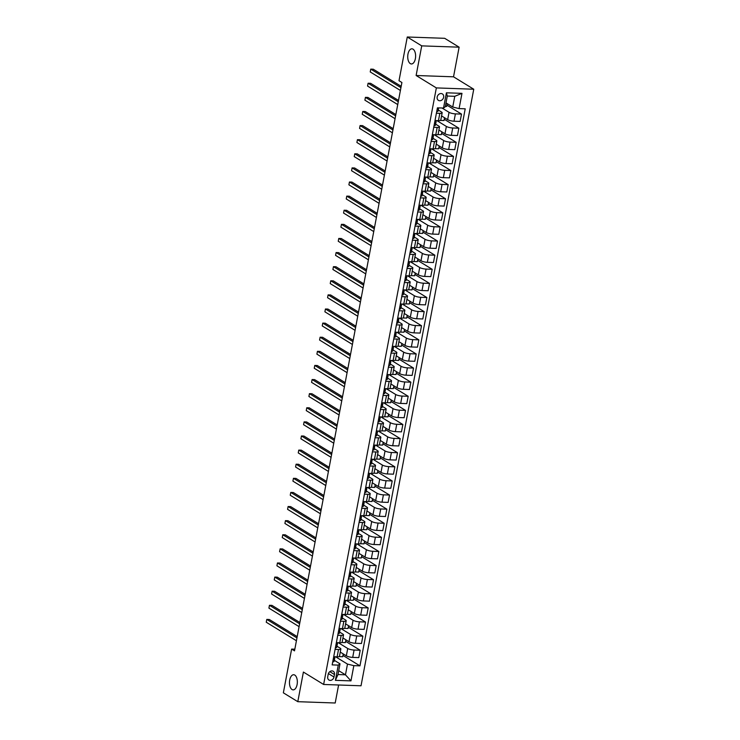 <?xml version="1.0" encoding="UTF-8"?>
<svg xmlns="http://www.w3.org/2000/svg" width="740" height="740" viewBox="0 0 740 740"><rect width="100%" height="100%" fill="white"/><g stroke="black" fill="none" stroke-linecap="round" stroke-linejoin="round"><path stroke-width="1.11" d="M410.302 63.612A7.576 3.931 92 0 1 407.814 55.176A7.576 3.931 92 0 1 411.94 48.822A7.576 3.931 92 0 1 413.04 49.164A7.576 3.931 92 0 1 415.529 57.609A7.576 3.931 92 0 1 411.403 63.964A7.576 3.931 92 0 1 410.302 63.612M292.041 689.523A7.576 3.931 92 0 1 289.553 681.087A7.576 3.931 92 0 1 293.669 674.732A7.576 3.931 92 0 1 294.77 675.074A7.576 3.931 92 0 1 297.258 683.52A7.576 3.931 92 0 1 293.142 689.874A7.576 3.931 92 0 1 292.041 689.523M437.174 97.033A3.792 3.108 121.5 0 0 438.422 100.372A3.792 3.108 121.5 0 0 443.639 97.255A3.792 3.108 121.5 0 0 442.381 93.915A3.792 3.108 121.5 0 0 437.174 97.033M459.124 47.175L421.726 45.871L416.121 75.499L453.528 76.812L459.124 47.175L444.675 38.314L407.278 37L399.008 80.743L401.903 82.51L294.511 650.858L291.625 649.082L283.355 692.825L297.804 701.687L335.202 703L338.606 685M453.528 76.812L473.748 89.225L361.028 685.786L323.63 684.472L436.35 87.912L473.748 89.225M333.99 676.998L334.462 674.51A3.672 3.006 121.5 0 0 333.25 671.273A3.672 3.006 121.5 0 0 328.199 674.288L327.728 676.776A3.672 3.006 121.5 0 0 328.939 680.014A3.672 3.006 121.5 0 0 333.99 676.998L328.403 673.567M353.84 665.649L350.964 680.883L335.396 680.337L338.272 665.103L340.012 663.826L337.986 674.547L345.46 674.806L347.486 664.085L353.84 665.649L359.954 665.861L465.22 108.808L459.096 108.595L452.741 107.032L454.767 96.311L447.293 96.043L445.267 106.773L443.528 108.049L446.414 92.805L461.982 93.351L459.096 108.595M443.528 108.049L437.414 107.837L332.158 664.89L338.272 665.103M421.726 45.871L407.278 37M416.121 75.499L436.35 87.912M323.63 684.472L303.4 672.059L297.804 701.687M294.825 649.193L291.625 649.082M338.716 670.671L345.46 674.806L350.964 680.883M340.012 663.826L334.323 660.339M436.406 113.211L439.828 113.331A4.736 1.138 10.7 0 0 442.168 112.794A4.736 1.138 10.7 0 0 441.558 112.055L438.302 110.057M433.733 127.317L437.164 127.437A4.736 1.138 10.7 0 0 439.505 126.901A4.736 1.138 10.7 0 0 438.894 126.161L435.638 124.163M431.069 141.433L434.491 141.553A4.736 1.138 10.7 0 0 436.831 141.007A4.736 1.138 10.7 0 0 436.23 140.276L432.965 138.269M428.404 155.539L431.827 155.659A4.736 1.138 10.7 0 0 434.167 155.123A4.736 1.138 10.7 0 0 433.557 154.383L430.301 152.385M425.74 169.645L429.163 169.765A4.736 1.138 10.7 0 0 431.503 169.229A4.736 1.138 10.7 0 0 430.893 168.489L427.637 166.491M423.067 183.761L426.499 183.881A4.736 1.138 10.7 0 0 428.839 183.335A4.736 1.138 10.7 0 0 428.229 182.604L424.973 180.606M420.403 197.867L423.826 197.987A4.736 1.138 10.7 0 0 426.166 197.451A4.736 1.138 10.7 0 0 425.565 196.71L422.309 194.713M417.739 211.982L421.162 212.103A4.736 1.138 10.7 0 0 423.502 211.557A4.736 1.138 10.7 0 0 422.892 210.817L419.636 208.819M415.075 226.089L418.498 226.209A4.736 1.138 10.7 0 0 420.838 225.672A4.736 1.138 10.7 0 0 420.228 224.932L416.971 222.934M412.411 240.195L415.834 240.315A4.736 1.138 10.7 0 0 418.174 239.779A4.736 1.138 10.7 0 0 417.564 239.039L414.308 237.041M409.738 254.31L413.17 254.431A4.736 1.138 10.7 0 0 415.51 253.885A4.736 1.138 10.7 0 0 414.9 253.154L411.644 251.156M407.074 268.417L410.496 268.537A4.736 1.138 10.7 0 0 412.837 268A4.736 1.138 10.7 0 0 412.236 267.26L408.97 265.262M404.41 282.523L407.832 282.643A4.736 1.138 10.7 0 0 410.173 282.107A4.736 1.138 10.7 0 0 409.562 281.367L406.306 279.368M401.746 296.638L405.168 296.759A4.736 1.138 10.7 0 0 407.509 296.222A4.736 1.138 10.7 0 0 406.898 295.482L403.642 293.484M399.073 310.745L402.505 310.865A4.736 1.138 10.7 0 0 404.845 310.328A4.736 1.138 10.7 0 0 404.234 309.588L400.978 307.59M396.409 324.86L399.831 324.98A4.736 1.138 10.7 0 0 402.171 324.435A4.736 1.138 10.7 0 0 401.57 323.704L398.305 321.697M393.745 338.966L397.167 339.087A4.736 1.138 10.7 0 0 399.507 338.55A4.736 1.138 10.7 0 0 398.897 337.81L395.641 335.812M391.081 353.072L394.503 353.193A4.736 1.138 10.7 0 0 396.844 352.656A4.736 1.138 10.7 0 0 396.233 351.916L392.977 349.918M388.407 367.188L391.839 367.308A4.736 1.138 10.7 0 0 394.18 366.763A4.736 1.138 10.7 0 0 393.569 366.032L390.313 364.034M385.743 381.294L389.175 381.414A4.736 1.138 10.7 0 0 391.516 380.878A4.736 1.138 10.7 0 0 390.905 380.138L387.649 378.14M383.079 395.41L386.502 395.53A4.736 1.138 10.7 0 0 388.842 394.984A4.736 1.138 10.7 0 0 388.232 394.244L384.976 392.246M380.416 409.516L383.838 409.636A4.736 1.138 10.7 0 0 386.178 409.1A4.736 1.138 10.7 0 0 385.568 408.36L382.312 406.362M377.752 423.622L381.174 423.743A4.736 1.138 10.7 0 0 383.514 423.206A4.736 1.138 10.7 0 0 382.904 422.466L379.648 420.468M375.078 437.738L378.51 437.858A4.736 1.138 10.7 0 0 380.85 437.312A4.736 1.138 10.7 0 0 380.24 436.582L376.984 434.584M372.414 451.844L375.837 451.964A4.736 1.138 10.7 0 0 378.177 451.428A4.736 1.138 10.7 0 0 377.576 450.688L374.311 448.69M369.75 465.95L373.173 466.071A4.736 1.138 10.7 0 0 375.513 465.534A4.736 1.138 10.7 0 0 374.903 464.794L371.647 462.796M367.086 480.066L370.509 480.186A4.736 1.138 10.7 0 0 372.849 479.64A4.736 1.138 10.7 0 0 372.239 478.91L368.983 476.912M364.413 494.172L367.845 494.292A4.736 1.138 10.7 0 0 370.185 493.756A4.736 1.138 10.7 0 0 369.575 493.016L366.319 491.018M361.749 508.288L365.171 508.408A4.736 1.138 10.7 0 0 367.521 507.862A4.736 1.138 10.7 0 0 366.911 507.131L363.654 505.124M359.085 522.394L362.507 522.514A4.736 1.138 10.7 0 0 364.848 521.977A4.736 1.138 10.7 0 0 364.237 521.238L360.981 519.24M356.421 536.5L359.844 536.62A4.736 1.138 10.7 0 0 362.184 536.084A4.736 1.138 10.7 0 0 361.573 535.344L358.317 533.346M353.757 550.615L357.18 550.736A4.736 1.138 10.7 0 0 359.52 550.19A4.736 1.138 10.7 0 0 358.909 549.459L355.653 547.461M351.084 564.722L354.516 564.842A4.736 1.138 10.7 0 0 356.856 564.305A4.736 1.138 10.7 0 0 356.245 563.566L352.989 561.567M348.42 578.837L351.842 578.948A4.736 1.138 10.7 0 0 354.183 578.412A4.736 1.138 10.7 0 0 353.581 577.672L350.316 575.674M345.756 592.943L349.178 593.064A4.736 1.138 10.7 0 0 351.519 592.527A4.736 1.138 10.7 0 0 350.908 591.787L347.652 589.789M343.092 607.05L346.514 607.17A4.736 1.138 10.7 0 0 348.855 606.634A4.736 1.138 10.7 0 0 348.244 605.894L344.988 603.896M340.418 621.165L343.85 621.285A4.736 1.138 10.7 0 0 346.19 620.74A4.736 1.138 10.7 0 0 345.58 620.009L342.324 618.002M337.755 635.272L341.177 635.392A4.736 1.138 10.7 0 0 343.526 634.855A4.736 1.138 10.7 0 0 342.916 634.115L339.66 632.117M335.091 649.378L338.513 649.498A4.736 1.138 10.7 0 0 340.853 648.962A4.736 1.138 10.7 0 0 340.243 648.221L336.987 646.224M335.59 656.787L347.486 664.085M340.261 652.097L346.339 655.825A4.736 1.138 10.7 0 0 352.693 657.388L358.808 657.601L360.195 650.266L345.608 641.312M338.254 642.672L347.726 648.49A4.736 1.138 10.7 0 0 354.081 650.044L360.195 650.266M342.935 637.982L349.003 641.719A4.736 1.138 10.7 0 0 355.357 643.273L361.481 643.486L362.859 636.15L348.272 627.196M340.927 628.565L350.39 634.374A4.736 1.138 10.7 0 0 356.745 635.938L362.859 636.15M345.599 623.876L351.676 627.603A4.736 1.138 10.7 0 0 358.031 629.166L364.145 629.379L365.532 622.044L350.945 613.09M343.591 614.459L353.063 620.268A4.736 1.138 10.7 0 0 359.418 621.831L365.532 622.044M348.262 609.769L354.34 613.497A4.736 1.138 10.7 0 0 360.695 615.051L366.809 615.273L368.196 607.929L353.609 598.975M346.255 600.344L355.727 606.162A4.736 1.138 10.7 0 0 362.082 607.716L368.196 607.929M350.927 595.654L357.004 599.382A4.736 1.138 10.7 0 0 363.358 600.945L369.473 601.158L370.86 593.822L356.273 584.868M348.919 586.237L358.391 592.046A4.736 1.138 10.7 0 0 364.746 593.61L370.86 593.822M353.591 581.548L359.668 585.275A4.736 1.138 10.7 0 0 366.022 586.838L372.137 587.051L373.524 579.716L358.937 570.762M351.593 572.122L361.055 577.94A4.736 1.138 10.7 0 0 367.41 579.494L373.524 579.716M356.264 567.432L362.341 571.169A4.736 1.138 10.7 0 0 368.696 572.723L374.81 572.936L376.197 565.601L361.601 556.646M354.257 558.015L363.719 563.824A4.736 1.138 10.7 0 0 370.074 565.388L376.197 565.601M358.928 553.326L365.005 557.054A4.736 1.138 10.7 0 0 371.36 558.617L377.474 558.83L378.861 551.494L364.274 542.54M356.921 543.909L366.393 549.718A4.736 1.138 10.7 0 0 372.747 551.282L378.861 551.494M361.592 539.22L367.669 542.947A4.736 1.138 10.7 0 0 374.024 544.51L380.138 544.723L381.526 537.379L366.938 528.434M359.585 529.794L369.057 535.612A4.736 1.138 10.7 0 0 375.411 537.166L381.526 537.379M364.256 525.104L370.333 528.832A4.736 1.138 10.7 0 0 376.688 530.395L382.802 530.608L384.19 523.273L369.602 514.318M362.249 515.688L371.721 521.496A4.736 1.138 10.7 0 0 378.075 523.06L384.19 523.273M366.929 510.998L372.997 514.726A4.736 1.138 10.7 0 0 379.352 516.289L385.475 516.501L386.854 509.166L372.266 500.212M364.922 501.581L374.385 507.39A4.736 1.138 10.7 0 0 380.739 508.954L386.854 509.166M369.593 496.891L375.67 500.619A4.736 1.138 10.7 0 0 382.025 502.173L388.139 502.395L389.527 495.051L374.94 486.097M367.586 487.466L377.058 493.275A4.736 1.138 10.7 0 0 383.413 494.838L389.527 495.051M372.257 482.776L378.334 486.504A4.736 1.138 10.7 0 0 384.689 488.067L390.803 488.28L392.191 480.945L377.604 471.99M370.25 473.36L379.722 479.168A4.736 1.138 10.7 0 0 386.077 480.732L392.191 480.945M374.921 468.67L380.998 472.398A4.736 1.138 10.7 0 0 387.353 473.961L393.467 474.174L394.855 466.838L380.268 457.884M372.914 459.244L382.386 465.062A4.736 1.138 10.7 0 0 388.74 466.616L394.855 466.838M377.585 454.554L383.662 458.291A4.736 1.138 10.7 0 0 390.017 459.845L396.141 460.058L397.519 452.723L382.932 443.769M375.587 445.138L385.05 450.947A4.736 1.138 10.7 0 0 391.404 452.51L397.519 452.723M380.258 440.448L386.336 444.176A4.736 1.138 10.7 0 0 392.69 445.739L398.805 445.952L400.192 438.617L385.605 429.663M378.251 431.032L387.714 436.841A4.736 1.138 10.7 0 0 394.069 438.404L400.192 438.617M382.922 426.342L389 430.07A4.736 1.138 10.7 0 0 395.354 431.624L401.469 431.846L402.856 424.501L388.269 415.547M380.915 416.916L390.387 422.734A4.736 1.138 10.7 0 0 396.742 424.288L402.856 424.501M385.586 412.226L391.664 415.954A4.736 1.138 10.7 0 0 398.018 417.517L404.132 417.73L405.52 410.395L390.933 401.441M383.579 402.81L393.051 408.619A4.736 1.138 10.7 0 0 399.406 410.182L405.52 410.395M388.25 398.12L394.328 401.848A4.736 1.138 10.7 0 0 400.682 403.411L406.796 403.624L408.184 396.289L393.597 387.335M386.243 388.704L395.715 394.513A4.736 1.138 10.7 0 0 402.07 396.067L408.184 396.289M390.924 384.005L396.992 387.742A4.736 1.138 10.7 0 0 403.356 389.296L409.47 389.508L410.857 382.173L396.261 373.219M388.916 374.588L398.379 380.397A4.736 1.138 10.7 0 0 404.734 381.96L410.857 382.173M393.588 369.898L399.665 373.626A4.736 1.138 10.7 0 0 406.019 375.189L412.134 375.402L413.521 368.067L398.934 359.113M391.58 360.482L401.052 366.291A4.736 1.138 10.7 0 0 407.407 367.854L413.521 368.067M396.252 355.792L402.329 359.52A4.736 1.138 10.7 0 0 408.684 361.083L414.798 361.296L416.185 353.951L401.598 345.007M394.244 346.366L403.716 352.185A4.736 1.138 10.7 0 0 410.071 353.739L416.185 353.951M398.916 341.677L404.993 345.404A4.736 1.138 10.7 0 0 411.348 346.968L417.462 347.18L418.849 339.845L404.262 330.891M396.908 332.26L406.38 338.069A4.736 1.138 10.7 0 0 412.735 339.632L418.849 339.845M401.579 327.57L407.657 331.298A4.736 1.138 10.7 0 0 414.012 332.861L420.135 333.074L421.513 325.739L406.926 316.785M399.582 318.154L409.044 323.963A4.736 1.138 10.7 0 0 415.399 325.526L421.513 325.739M404.253 313.464L410.33 317.192A4.736 1.138 10.7 0 0 416.685 318.746L422.799 318.968L424.187 311.623L409.599 302.669M402.246 304.038L411.708 309.857A4.736 1.138 10.7 0 0 418.063 311.411L424.187 311.623M406.917 299.349L412.994 303.076A4.736 1.138 10.7 0 0 419.349 304.639L425.463 304.852L426.851 297.517L412.263 288.563M404.91 289.932L414.382 295.741A4.736 1.138 10.7 0 0 420.736 297.304L426.851 297.517M409.581 285.242L415.658 288.97A4.736 1.138 10.7 0 0 422.013 290.533L428.127 290.746L429.514 283.411L414.927 274.457M407.574 275.817L417.046 281.635A4.736 1.138 10.7 0 0 423.4 283.189L429.514 283.411M412.245 271.127L418.322 274.864A4.736 1.138 10.7 0 0 424.677 276.418L430.791 276.631L432.179 269.295L417.591 260.341M410.238 261.71L419.71 267.519A4.736 1.138 10.7 0 0 426.064 269.082L432.179 269.295M414.918 257.021L420.995 260.748A4.736 1.138 10.7 0 0 427.35 262.312L433.464 262.524L434.852 255.189L420.255 246.235M412.911 247.604L422.374 253.413A4.736 1.138 10.7 0 0 428.728 254.976L434.852 255.189M417.582 242.914L423.659 246.642A4.736 1.138 10.7 0 0 430.014 248.196L436.128 248.418L437.516 241.074L422.929 232.129M415.575 233.488L425.047 239.307A4.736 1.138 10.7 0 0 431.401 240.861L437.516 241.074M420.246 228.799L426.323 232.526A4.736 1.138 10.7 0 0 432.678 234.09L438.792 234.303L440.18 226.967L425.593 218.013M418.239 219.382L427.711 225.191A4.736 1.138 10.7 0 0 434.065 226.755L440.18 226.967M422.91 214.692L428.987 218.42A4.736 1.138 10.7 0 0 435.342 219.983L441.456 220.196L442.844 212.861L428.257 203.907M420.903 205.276L430.375 211.085A4.736 1.138 10.7 0 0 436.73 212.648L442.844 212.861M425.583 200.577L431.651 204.314A4.736 1.138 10.7 0 0 438.006 205.868L444.13 206.081L445.508 198.746L430.921 189.792M423.576 191.161L433.039 196.97A4.736 1.138 10.7 0 0 439.394 198.533L445.508 198.746M428.247 186.471L434.325 190.199A4.736 1.138 10.7 0 0 440.679 191.762L446.793 191.975L448.181 184.639L433.594 175.685M426.24 177.054L435.712 182.863A4.736 1.138 10.7 0 0 442.067 184.427L448.181 184.639M430.911 172.365L436.989 176.092A4.736 1.138 10.7 0 0 443.343 177.656L449.457 177.868L450.845 170.533L436.258 161.579M428.904 162.939L438.376 168.757A4.736 1.138 10.7 0 0 444.731 170.311L450.845 170.533M433.575 158.249L439.653 161.977A4.736 1.138 10.7 0 0 446.007 163.54L452.121 163.753L453.509 156.417L438.922 147.463M431.568 148.833L441.04 154.642A4.736 1.138 10.7 0 0 447.395 156.205L453.509 156.417M436.239 144.143L442.317 147.871A4.736 1.138 10.7 0 0 448.671 149.434L454.786 149.647L456.173 142.311L441.586 133.357M434.232 134.726L443.704 140.535A4.736 1.138 10.7 0 0 450.059 142.099L456.173 142.311M438.913 130.037L444.99 133.764A4.736 1.138 10.7 0 0 451.345 135.318L457.459 135.54L458.846 128.196L444.25 119.242M436.905 120.611L446.368 126.429A4.736 1.138 10.7 0 0 452.723 127.983L458.846 128.196M441.577 115.921L447.654 119.649A4.736 1.138 10.7 0 0 454.009 121.212L460.123 121.425L461.51 114.09L446.923 105.136M441.993 107.994L449.041 112.314A4.736 1.138 10.7 0 0 455.396 113.877L461.51 114.09M445.998 102.888L452.741 107.032M333.703 656.722L337.125 656.843A4.736 1.138 10.7 0 0 339.466 656.297L340.853 648.962M359.954 665.861L342.944 655.418M343.231 653.91L342.694 656.732L339.17 656.602M336.367 642.607L339.799 642.727A4.736 1.138 10.7 0 0 342.139 642.191L343.526 634.855M345.894 639.804L345.358 642.616L341.843 642.496M348.559 625.698L348.031 628.51L344.507 628.39M339.04 628.501L342.463 628.621A4.736 1.138 10.7 0 0 344.803 628.084L346.19 620.74M351.223 611.582L350.695 614.404L347.171 614.274M341.704 614.385L345.127 614.505A4.736 1.138 10.7 0 0 347.467 613.969L348.855 606.634M353.896 597.476L353.359 600.288L349.835 600.168M344.368 600.279L347.791 600.399A4.736 1.138 10.7 0 0 350.131 599.863L351.519 592.527M356.56 583.361L356.023 586.182L352.499 586.052M347.032 586.173L350.455 586.293A4.736 1.138 10.7 0 0 352.804 585.747L354.183 578.412M359.224 569.254L358.687 572.066L355.172 571.946M349.696 572.057L353.128 572.177A4.736 1.138 10.7 0 0 355.468 571.641L356.856 564.305M361.888 555.148L361.361 557.96L357.836 557.84M352.37 557.951L355.792 558.071A4.736 1.138 10.7 0 0 358.132 557.534L359.52 550.19M364.552 541.033L364.025 543.854L360.5 543.724M355.034 543.845L358.456 543.965A4.736 1.138 10.7 0 0 360.796 543.419L362.184 536.084M367.225 526.926L366.689 529.738L363.164 529.618M357.697 529.729L361.12 529.849A4.736 1.138 10.7 0 0 363.46 529.313L364.848 521.977M369.889 512.811L369.353 515.632L365.838 515.502M360.361 515.623L363.793 515.743A4.736 1.138 10.7 0 0 366.134 515.197L367.521 507.862M372.553 498.704L372.026 501.516L368.502 501.396M363.035 501.507L366.457 501.627A4.736 1.138 10.7 0 0 368.798 501.091L370.185 493.756M375.217 484.598L374.69 487.41L371.166 487.29M365.699 487.401L369.121 487.521A4.736 1.138 10.7 0 0 371.462 486.985L372.849 479.64M377.89 470.483L377.354 473.304L373.829 473.175M368.363 473.295L371.785 473.415A4.736 1.138 10.7 0 0 374.125 472.869L375.513 465.534M380.554 456.377L380.018 459.189L376.493 459.068M371.027 459.179L374.459 459.3A4.736 1.138 10.7 0 0 376.799 458.763L378.177 451.428M383.218 442.27L382.691 445.082L379.167 444.962M373.691 445.073L377.123 445.193A4.736 1.138 10.7 0 0 379.463 444.657L380.85 437.312M385.882 428.155L385.355 430.976L381.831 430.846M376.364 430.967L379.786 431.078A4.736 1.138 10.7 0 0 382.127 430.541L383.514 423.206M388.546 414.049L388.019 416.861L384.495 416.74M379.028 416.851L382.45 416.971A4.736 1.138 10.7 0 0 384.791 416.435L386.178 409.1M391.22 399.933L390.683 402.754L387.159 402.625M381.692 402.745L385.115 402.865A4.736 1.138 10.7 0 0 387.455 402.32L388.842 394.984M393.884 385.827L393.347 388.639L389.832 388.519M384.356 388.63L387.788 388.75A4.736 1.138 10.7 0 0 390.128 388.213L391.516 380.878M396.548 371.721L396.02 374.532L392.496 374.412M387.029 374.523L390.452 374.644A4.736 1.138 10.7 0 0 392.792 374.107L394.18 366.763M399.212 357.605L398.684 360.426L395.16 360.297M389.693 360.417L393.116 360.537A4.736 1.138 10.7 0 0 395.456 359.992L396.844 352.656M401.885 343.499L401.348 346.311L397.824 346.19M392.357 346.302L395.78 346.422A4.736 1.138 10.7 0 0 398.12 345.885L399.507 338.55M404.549 329.393L404.012 332.204L400.497 332.084M395.021 332.195L398.453 332.315A4.736 1.138 10.7 0 0 400.793 331.77L402.171 324.435M407.213 315.277L406.686 318.089L403.161 317.969M397.695 318.08L401.117 318.2A4.736 1.138 10.7 0 0 403.457 317.664L404.845 310.328M409.877 301.171L409.35 303.983L405.825 303.863M400.358 303.974L403.781 304.094A4.736 1.138 10.7 0 0 406.121 303.557L407.509 296.222M412.541 287.055L412.014 289.877L408.489 289.747M403.023 289.867L406.445 289.988A4.736 1.138 10.7 0 0 408.785 289.442L410.173 282.107M415.214 272.949L414.678 275.761L411.153 275.641M405.687 275.752L409.109 275.872A4.736 1.138 10.7 0 0 411.459 275.336L412.837 268M417.878 258.843L417.342 261.655L413.827 261.535M408.351 261.646L411.782 261.766A4.736 1.138 10.7 0 0 414.123 261.229L415.51 253.885M420.542 244.727L420.015 247.549L416.49 247.419M411.024 247.539L414.446 247.66A4.736 1.138 10.7 0 0 416.786 247.114L418.174 239.779M423.206 230.621L422.679 233.433L419.154 233.313M413.688 233.424L417.11 233.544A4.736 1.138 10.7 0 0 419.45 233.008L420.838 225.672M425.879 216.506L425.343 219.327L421.819 219.197M416.352 219.317L419.774 219.438A4.736 1.138 10.7 0 0 422.115 218.892L423.502 211.557M428.543 202.399L428.007 205.211L424.492 205.091M419.016 205.202L422.447 205.322A4.736 1.138 10.7 0 0 424.788 204.786L426.166 197.451M431.207 188.293L430.68 191.105L427.156 190.985M421.689 191.096L425.111 191.216A4.736 1.138 10.7 0 0 427.452 190.679L428.839 183.335M433.871 174.178L433.344 176.999L429.82 176.869M424.353 176.99L427.776 177.11A4.736 1.138 10.7 0 0 430.116 176.564L431.503 169.229M436.535 160.071L436.008 162.883L432.484 162.763M427.017 162.874L430.44 162.994A4.736 1.138 10.7 0 0 432.78 162.458L434.167 155.123M439.209 145.965L438.672 148.777L435.148 148.657M429.681 148.768L433.104 148.888A4.736 1.138 10.7 0 0 435.453 148.352L436.831 141.007M441.873 131.85L441.336 134.662L437.821 134.541M432.345 134.652L435.777 134.773A4.736 1.138 10.7 0 0 438.117 134.236L439.505 126.901M444.536 117.743L444.009 120.555L440.485 120.435M435.018 120.546L438.441 120.666A4.736 1.138 10.7 0 0 440.781 120.13L442.168 112.794M447.2 103.628L446.673 106.449L445.332 106.403M337.986 674.547L335.396 680.337M446.414 92.805L447.293 96.043M461.982 93.351L454.767 96.311M332.741 661.828A3.136 0.758 10.7 0 0 334.027 661.477L334.378 660.126A9.056 2.183 10.7 0 0 334.387 660.089A9.056 2.183 10.7 0 0 334.387 660.052M333.213 659.303L333.629 659.664A3.136 0.758 10.7 0 0 334.434 659.331L334.785 657.98A9.056 2.183 10.7 0 0 334.795 657.943A9.056 2.183 10.7 0 0 334.776 657.666M297.203 636.613L269.314 619.5L266.789 619.408L296.953 637.926M266.252 622.229L266.789 619.408L266.252 622.229L296.416 640.748M335.007 656.769L334.693 657.98A3.136 0.758 -169.3 0 1 333.879 658.304L333.333 658.702M335.405 647.713A3.136 0.758 10.7 0 0 336.7 647.37L337.042 646.011A9.056 2.183 10.7 0 0 337.052 645.983A9.056 2.183 10.7 0 0 337.061 645.946M335.886 645.197L336.293 645.548A3.136 0.758 10.7 0 0 337.098 645.225L337.449 643.865A9.056 2.183 10.7 0 0 337.459 643.837A9.056 2.183 10.7 0 0 337.44 643.55M299.867 622.507L271.978 605.385L269.453 605.302L299.617 623.811M268.916 608.123L269.453 605.302L268.916 608.123L299.089 626.641M337.671 642.653L337.357 643.865A3.136 0.758 -169.3 0 1 336.543 644.198L335.997 644.596M338.069 633.607A3.136 0.758 10.7 0 0 339.364 633.255L339.716 631.904A9.056 2.183 10.7 0 0 339.716 631.868A9.056 2.183 10.7 0 0 339.725 631.831M338.55 631.081L338.957 631.442A3.136 0.758 10.7 0 0 339.771 631.109L340.113 629.759A9.056 2.183 10.7 0 0 340.123 629.721A9.056 2.183 10.7 0 0 340.104 629.444M302.531 608.391L274.642 591.279L272.117 591.186L302.281 609.705M271.58 594.007L272.117 591.186L271.58 594.007L301.754 612.526M340.335 628.547L340.021 629.759A3.136 0.758 -169.3 0 1 339.216 630.091L338.661 630.489M340.733 619.5A3.136 0.758 10.7 0 0 342.028 619.149L342.38 617.789A9.056 2.183 10.7 0 0 342.389 617.761A9.056 2.183 10.7 0 0 342.389 617.724M341.214 616.975L341.621 617.336A3.136 0.758 10.7 0 0 342.435 617.003L342.786 615.652A9.056 2.183 10.7 0 0 342.786 615.615A9.056 2.183 10.7 0 0 342.768 615.329M305.195 594.285L277.306 577.172L274.781 577.08L304.954 595.598M274.253 579.901L274.781 577.08L274.253 579.901L304.418 598.42M342.999 614.431L342.694 615.643A3.136 0.758 -169.3 0 1 341.88 615.976L341.325 616.374M343.406 605.385A3.136 0.758 10.7 0 0 344.692 605.033L345.043 603.683A9.056 2.183 10.7 0 0 345.053 603.646A9.056 2.183 10.7 0 0 345.053 603.618M343.878 602.869L344.285 603.22A3.136 0.758 10.7 0 0 345.099 602.897L345.45 601.537A9.056 2.183 10.7 0 0 345.46 601.509A9.056 2.183 10.7 0 0 345.441 601.222M307.868 580.179L279.979 563.057L277.445 562.974L307.618 581.483M276.917 565.795L277.445 562.974L276.917 565.795L307.082 584.304M345.663 600.325L345.358 601.537A3.136 0.758 -169.3 0 1 344.544 601.87L343.989 602.268M346.07 591.279A3.136 0.758 10.7 0 0 347.365 590.927L347.707 589.577A9.056 2.183 10.7 0 0 347.717 589.54A9.056 2.183 10.7 0 0 347.726 589.502M346.542 588.753L346.958 589.114A3.136 0.758 10.7 0 0 347.763 588.781L348.115 587.43A9.056 2.183 10.7 0 0 348.124 587.394A9.056 2.183 10.7 0 0 348.105 587.116M310.532 566.063L282.643 548.951L280.118 548.858L310.282 567.377M279.581 551.679L280.118 548.858L279.581 551.679L309.746 570.198M348.337 586.219L348.022 587.43A3.136 0.758 -169.3 0 1 347.208 587.754L346.662 588.161M348.734 577.172A3.136 0.758 10.7 0 0 350.029 576.821L350.371 575.461A9.056 2.183 10.7 0 0 350.381 575.433A9.056 2.183 10.7 0 0 350.39 575.396M349.215 574.647L349.622 574.999A3.136 0.758 10.7 0 0 350.436 574.675L350.779 573.315A9.056 2.183 10.7 0 0 350.788 573.287A9.056 2.183 10.7 0 0 350.769 573.001M313.196 551.957L285.307 534.835L282.782 534.752L312.946 553.27M282.245 537.573L282.782 534.752L282.245 537.573L312.419 556.091M351 572.103L350.686 573.315A3.136 0.758 -169.3 0 1 349.881 573.648L349.326 574.046M351.398 563.057A3.136 0.758 10.7 0 0 352.693 562.705L353.045 561.355A9.056 2.183 10.7 0 0 353.045 561.318A9.056 2.183 10.7 0 0 353.054 561.29M351.879 560.532L352.286 560.892A3.136 0.758 10.7 0 0 353.1 560.559L353.443 559.209A9.056 2.183 10.7 0 0 353.452 559.172A9.056 2.183 10.7 0 0 353.433 558.894M315.86 537.851L287.971 520.729L285.446 520.646L315.619 539.155M284.909 523.467L285.446 520.646L284.909 523.467L315.083 541.976M353.664 557.997L353.35 559.209A3.136 0.758 -169.3 0 1 352.545 559.542L351.99 559.94M354.072 548.951A3.136 0.758 10.7 0 0 355.357 548.599L355.709 547.239A9.056 2.183 10.7 0 0 355.718 547.212A9.056 2.183 10.7 0 0 355.718 547.174M354.543 546.425L354.95 546.786A3.136 0.758 10.7 0 0 355.764 546.453L356.116 545.102A9.056 2.183 10.7 0 0 356.116 545.066A9.056 2.183 10.7 0 0 356.097 544.788M318.533 523.735L290.644 506.623L288.11 506.53L318.283 525.048M287.582 509.351L288.11 506.53L287.582 509.351L317.747 527.87M356.329 543.882L356.023 545.102A3.136 0.758 -169.3 0 1 355.209 545.426L354.654 545.824M356.736 534.835A3.136 0.758 10.7 0 0 358.021 534.484L358.373 533.133A9.056 2.183 10.7 0 0 358.382 533.096A9.056 2.183 10.7 0 0 358.382 533.068L358.789 530.959A9.056 2.183 10.7 0 0 358.771 530.673M357.207 532.319L357.624 532.671A3.136 0.758 10.7 0 0 358.428 532.347L358.78 530.987A9.056 2.183 10.7 0 0 358.789 530.959M321.197 509.629L293.308 492.507L290.783 492.424L320.947 510.933M290.246 495.245L290.783 492.424L290.246 495.245L320.411 513.754M359.002 529.775L358.687 530.987A3.136 0.758 -169.3 0 1 357.873 531.32L357.328 531.718M359.4 520.729A3.136 0.758 10.7 0 0 360.695 520.377L361.037 519.027A9.056 2.183 10.7 0 0 361.046 518.99A9.056 2.183 10.7 0 0 361.055 518.953M359.881 518.204L360.288 518.564A3.136 0.758 10.7 0 0 361.092 518.231L361.444 516.881A9.056 2.183 10.7 0 0 361.453 516.844A9.056 2.183 10.7 0 0 361.435 516.566M323.861 495.513L295.972 478.401L293.447 478.308L323.611 496.827M292.911 481.13L293.447 478.308L292.911 481.13L323.084 499.648M361.666 515.669L361.351 516.881A3.136 0.758 -169.3 0 1 360.537 517.214L359.992 517.612M362.064 506.623A3.136 0.758 10.7 0 0 363.358 506.271L363.71 504.911A9.056 2.183 10.7 0 0 363.71 504.884A9.056 2.183 10.7 0 0 363.719 504.846L364.117 502.738A9.056 2.183 10.7 0 0 364.099 502.451M362.545 504.097L362.952 504.458A3.136 0.758 10.7 0 0 363.766 504.125L364.108 502.765A9.056 2.183 10.7 0 0 364.117 502.738M326.525 481.407L298.636 464.295L296.111 464.202L326.275 482.721M295.575 467.023L296.111 464.202L295.575 467.023L325.748 485.542M364.33 501.554L364.015 502.765A3.136 0.758 -169.3 0 1 363.211 503.098L362.656 503.496M364.728 492.507A3.136 0.758 10.7 0 0 366.022 492.155L366.374 490.805A9.056 2.183 10.7 0 0 366.383 490.768A9.056 2.183 10.7 0 0 366.383 490.74L366.781 488.622A9.056 2.183 10.7 0 0 366.763 488.345M365.209 489.982L365.615 490.343A3.136 0.758 10.7 0 0 366.43 490.01L366.781 488.659A9.056 2.183 10.7 0 0 366.781 488.622M329.189 467.301L301.3 450.179L298.775 450.096L328.949 468.605M298.248 452.917L298.775 450.096L298.248 452.917L328.412 471.426M366.994 487.447L366.689 488.659A3.136 0.758 -169.3 0 1 365.875 488.992L365.32 489.39M367.401 478.401A3.136 0.758 10.7 0 0 368.687 478.049L369.038 476.699A9.056 2.183 10.7 0 0 369.047 476.662A9.056 2.183 10.7 0 0 369.047 476.625M367.873 475.876L368.279 476.236A3.136 0.758 10.7 0 0 369.094 475.903L369.445 474.553A9.056 2.183 10.7 0 0 369.454 474.516A9.056 2.183 10.7 0 0 369.436 474.238M331.862 453.185L303.974 436.073L301.439 435.98L331.613 454.499M300.912 438.802L301.439 435.98L300.912 438.802L331.076 457.32M369.667 473.341L369.353 474.553A3.136 0.758 -169.3 0 1 368.539 474.877L367.983 475.274M370.065 464.285A3.136 0.758 10.7 0 0 371.36 463.943L371.702 462.583A9.056 2.183 10.7 0 0 371.711 462.556A9.056 2.183 10.7 0 0 371.721 462.519M370.536 461.769L370.953 462.121A3.136 0.758 10.7 0 0 371.757 461.797L372.109 460.437A9.056 2.183 10.7 0 0 372.118 460.41A9.056 2.183 10.7 0 0 372.1 460.123M334.526 439.079L306.637 421.957L304.112 421.874L334.276 440.383M303.576 424.695L304.112 421.874L303.576 424.695L333.749 443.214M372.331 459.226L372.017 460.437A3.136 0.758 -169.3 0 1 371.203 460.77L370.657 461.168M372.729 450.179A3.136 0.758 10.7 0 0 374.024 449.828L374.366 448.477A9.056 2.183 10.7 0 0 374.375 448.44A9.056 2.183 10.7 0 0 374.385 448.403M373.21 447.654L373.617 448.014A3.136 0.758 10.7 0 0 374.431 447.682L374.773 446.331A9.056 2.183 10.7 0 0 374.782 446.294A9.056 2.183 10.7 0 0 374.764 446.017M337.19 424.964L309.302 407.851L306.776 407.759L336.94 426.277M306.24 410.589L306.776 407.759L306.24 410.589L336.413 429.098M374.995 445.119L374.68 446.331A3.136 0.758 -169.3 0 1 373.876 446.664L373.321 447.062M375.393 436.073A3.136 0.758 10.7 0 0 376.688 435.721L377.039 434.361A9.056 2.183 10.7 0 0 377.039 434.334A9.056 2.183 10.7 0 0 377.049 434.297M375.874 433.548L376.281 433.908A3.136 0.758 10.7 0 0 377.095 433.575L377.437 432.225A9.056 2.183 10.7 0 0 377.446 432.188A9.056 2.183 10.7 0 0 377.428 431.91M339.854 410.857L311.966 393.745L309.44 393.652L339.614 412.171M308.904 396.474L309.44 393.652L308.904 396.474L339.077 414.992M377.659 431.004L377.345 432.225A3.136 0.758 -169.3 0 1 376.54 432.549L375.985 432.946M378.066 421.957A3.136 0.758 10.7 0 0 379.352 421.606L379.703 420.255A9.056 2.183 10.7 0 0 379.713 420.218A9.056 2.183 10.7 0 0 379.713 420.19M378.538 419.441L378.945 419.793A3.136 0.758 10.7 0 0 379.759 419.469L380.11 418.109A9.056 2.183 10.7 0 0 380.11 418.082A9.056 2.183 10.7 0 0 380.092 417.795M342.528 396.751L314.639 379.629L312.104 379.546L342.278 398.055M311.577 382.367L312.104 379.546L311.577 382.367L341.741 400.877M380.323 416.898L380.018 418.109A3.136 0.758 -169.3 0 1 379.204 418.442L378.649 418.84M380.73 407.851A3.136 0.758 10.7 0 0 382.016 407.5L382.367 406.149A9.056 2.183 10.7 0 0 382.377 406.112A9.056 2.183 10.7 0 0 382.377 406.075M381.202 405.326L381.618 405.687A3.136 0.758 10.7 0 0 382.423 405.354L382.774 404.003A9.056 2.183 10.7 0 0 382.784 403.966A9.056 2.183 10.7 0 0 382.765 403.689M345.192 382.636L317.303 365.523L314.778 365.43L344.942 383.949M314.241 368.252L314.778 365.43L314.241 368.252L344.405 386.77M382.996 402.791L382.682 404.003A3.136 0.758 -169.3 0 1 381.868 404.327L381.322 404.734M383.394 393.745A3.136 0.758 10.7 0 0 384.689 393.393L385.031 392.034A9.056 2.183 10.7 0 0 385.041 392.006A9.056 2.183 10.7 0 0 385.05 391.969M383.875 391.22L384.282 391.58A3.136 0.758 10.7 0 0 385.087 391.247L385.438 389.888A9.056 2.183 10.7 0 0 385.447 389.86A9.056 2.183 10.7 0 0 385.429 389.573M347.856 368.529L319.967 351.407L317.442 351.324L347.606 369.843M316.905 354.146L317.442 351.324L316.905 354.146L347.079 372.664M385.66 388.676L385.346 389.888A3.136 0.758 -169.3 0 1 384.532 390.221L383.986 390.618M386.058 379.629A3.136 0.758 10.7 0 0 387.353 379.278L387.704 377.927A9.056 2.183 10.7 0 0 387.704 377.89A9.056 2.183 10.7 0 0 387.714 377.863M386.539 377.104L386.946 377.465A3.136 0.758 10.7 0 0 387.76 377.132L388.102 375.781A9.056 2.183 10.7 0 0 388.111 375.744A9.056 2.183 10.7 0 0 388.093 375.467M350.519 354.423L322.631 337.301L320.106 337.218L350.279 355.727M319.569 340.039L320.106 337.218L319.569 340.039L349.743 358.549M388.324 374.57L388.01 375.781A3.136 0.758 -169.3 0 1 387.205 376.114L386.65 376.512M388.722 365.523A3.136 0.758 10.7 0 0 390.017 365.171L390.368 363.812A9.056 2.183 10.7 0 0 390.378 363.784A9.056 2.183 10.7 0 0 390.378 363.747M389.203 362.998L389.61 363.358A3.136 0.758 10.7 0 0 390.424 363.026L390.776 361.675A9.056 2.183 10.7 0 0 390.776 361.638A9.056 2.183 10.7 0 0 390.757 361.361M353.184 340.308L325.295 323.195L322.769 323.103L352.943 341.621M322.242 325.924L322.769 323.103L322.242 325.924L352.407 344.442M390.988 360.463L390.683 361.675A3.136 0.758 -169.3 0 1 389.869 361.999L389.314 362.397M391.395 351.407A3.136 0.758 10.7 0 0 392.681 351.065L393.032 349.706A9.056 2.183 10.7 0 0 393.042 349.668A9.056 2.183 10.7 0 0 393.042 349.641L393.449 347.532A9.056 2.183 10.7 0 0 393.43 347.245M391.867 348.892L392.274 349.243A3.136 0.758 10.7 0 0 393.088 348.919L393.44 347.56A9.056 2.183 10.7 0 0 393.449 347.532M355.857 326.201L327.968 309.079L325.433 308.996L355.607 327.506M324.906 311.818L325.433 308.996L324.906 311.818L355.071 330.336M393.661 346.348L393.347 347.56A3.136 0.758 -169.3 0 1 392.533 347.893L391.978 348.29M394.059 337.301A3.136 0.758 10.7 0 0 395.354 336.95L395.697 335.599A9.056 2.183 10.7 0 0 395.706 335.562A9.056 2.183 10.7 0 0 395.715 335.525L396.113 333.416A9.056 2.183 10.7 0 0 396.094 333.139M394.531 334.776L394.947 335.137A3.136 0.758 10.7 0 0 395.752 334.804L396.104 333.453A9.056 2.183 10.7 0 0 396.113 333.416M358.521 312.086L330.632 294.973L328.107 294.881L358.271 313.399M327.57 297.702L328.107 294.881L327.57 297.702L357.744 316.221M396.325 332.242L396.011 333.453A3.136 0.758 -169.3 0 1 395.197 333.786L394.651 334.184M396.723 323.195A3.136 0.758 10.7 0 0 398.018 322.844L398.361 321.484A9.056 2.183 10.7 0 0 398.37 321.456A9.056 2.183 10.7 0 0 398.379 321.419M397.204 320.67L397.611 321.031A3.136 0.758 10.7 0 0 398.425 320.697L398.768 319.338A9.056 2.183 10.7 0 0 398.777 319.31A9.056 2.183 10.7 0 0 398.758 319.023M361.185 297.98L333.296 280.867L330.771 280.775L360.935 299.293M330.234 283.596L330.771 280.775L330.234 283.596L360.408 302.114M398.99 318.126L398.675 319.338A3.136 0.758 -169.3 0 1 397.87 319.671L397.315 320.068M399.387 309.079A3.136 0.758 10.7 0 0 400.682 308.728L401.034 307.377A9.056 2.183 10.7 0 0 401.034 307.341A9.056 2.183 10.7 0 0 401.043 307.313L401.441 305.195A9.056 2.183 10.7 0 0 401.422 304.917M399.868 306.564L400.275 306.915A3.136 0.758 10.7 0 0 401.089 306.582L401.432 305.232A9.056 2.183 10.7 0 0 401.441 305.195M363.849 283.873L335.96 266.752L333.435 266.668L363.608 285.178M332.907 269.489L333.435 266.668L332.907 269.489L363.072 287.999M401.654 304.02L401.339 305.232A3.136 0.758 -169.3 0 1 400.534 305.565L399.979 305.962M402.061 294.973A3.136 0.758 10.7 0 0 403.346 294.622L403.698 293.271A9.056 2.183 10.7 0 0 403.707 293.234A9.056 2.183 10.7 0 0 403.707 293.197M402.532 292.448L402.939 292.809A3.136 0.758 10.7 0 0 403.753 292.476L404.105 291.125A9.056 2.183 10.7 0 0 404.114 291.088A9.056 2.183 10.7 0 0 404.086 290.811M366.522 269.758L338.633 252.645L336.099 252.553L366.272 271.071M335.572 255.374L336.099 252.553L335.572 255.374L365.736 273.893M404.318 289.914L404.012 291.125A3.136 0.758 -169.3 0 1 403.198 291.449L402.643 291.847M404.725 280.858A3.136 0.758 10.7 0 0 406.01 280.516L406.362 279.156A9.056 2.183 10.7 0 0 406.371 279.128A9.056 2.183 10.7 0 0 406.371 279.091M405.196 278.342L405.613 278.693A3.136 0.758 10.7 0 0 406.417 278.37L406.769 277.01A9.056 2.183 10.7 0 0 406.778 276.982A9.056 2.183 10.7 0 0 406.76 276.695M369.186 255.651L341.297 238.53L338.772 238.446L368.936 256.965M338.236 241.268L338.772 238.446L338.236 241.268L368.4 259.786M406.991 275.798L406.676 277.01A3.136 0.758 -169.3 0 1 405.862 277.343L405.317 277.74M407.389 266.752A3.136 0.758 10.7 0 0 408.684 266.4L409.026 265.05A9.056 2.183 10.7 0 0 409.035 265.012A9.056 2.183 10.7 0 0 409.044 264.985M407.87 264.226L408.276 264.587A3.136 0.758 10.7 0 0 409.081 264.254L409.433 262.904A9.056 2.183 10.7 0 0 409.442 262.867A9.056 2.183 10.7 0 0 409.424 262.589M371.85 241.536L343.961 224.424L341.436 224.331L371.6 242.85M340.9 227.162L341.436 224.331L340.9 227.162L371.073 245.671M409.655 261.692L409.34 262.904A3.136 0.758 -169.3 0 1 408.526 263.236L407.981 263.634M410.053 252.645A3.136 0.758 10.7 0 0 411.348 252.294L411.699 250.934A9.056 2.183 10.7 0 0 411.699 250.906A9.056 2.183 10.7 0 0 411.708 250.869M410.534 250.12L410.94 250.481A3.136 0.758 10.7 0 0 411.755 250.148L412.097 248.797A9.056 2.183 10.7 0 0 412.106 248.76A9.056 2.183 10.7 0 0 412.088 248.483M374.514 227.43L346.625 210.317L344.1 210.225L374.274 228.743M343.564 213.046L344.1 210.225L343.564 213.046L373.737 231.565M412.319 247.576L412.004 248.797A3.136 0.758 -169.3 0 1 411.2 249.121L410.644 249.519M412.726 238.53A3.136 0.758 10.7 0 0 414.012 238.178L414.363 236.828A9.056 2.183 10.7 0 0 414.372 236.791A9.056 2.183 10.7 0 0 414.372 236.763M413.197 236.014L413.605 236.365A3.136 0.758 10.7 0 0 414.418 236.042L414.77 234.682A9.056 2.183 10.7 0 0 414.77 234.654A9.056 2.183 10.7 0 0 414.752 234.367M377.187 213.324L349.289 196.202L346.764 196.119L376.938 214.628M346.237 198.94L346.764 196.119L346.237 198.94L376.401 217.449M414.983 233.47L414.678 234.682A3.136 0.758 -169.3 0 1 413.864 235.015L413.309 235.413M415.39 224.424A3.136 0.758 10.7 0 0 416.675 224.072L417.027 222.722A9.056 2.183 10.7 0 0 417.036 222.685A9.056 2.183 10.7 0 0 417.036 222.648M415.861 221.898L416.269 222.259A3.136 0.758 10.7 0 0 417.082 221.926L417.434 220.576A9.056 2.183 10.7 0 0 417.443 220.538A9.056 2.183 10.7 0 0 417.425 220.261M379.851 199.208L351.963 182.096L349.437 182.003L379.601 200.522M348.901 184.824L349.437 182.003L348.901 184.824L379.065 203.343M417.656 219.364L417.342 220.576A3.136 0.758 -169.3 0 1 416.528 220.899L415.973 221.306M418.054 210.317A3.136 0.758 10.7 0 0 419.349 209.966L419.691 208.606A9.056 2.183 10.7 0 0 419.7 208.578A9.056 2.183 10.7 0 0 419.71 208.541M418.526 207.792L418.942 208.153A3.136 0.758 10.7 0 0 419.746 207.82L420.098 206.46A9.056 2.183 10.7 0 0 420.107 206.432A9.056 2.183 10.7 0 0 420.089 206.146M382.515 185.102L354.627 167.989L352.101 167.897L382.266 186.415M351.565 170.718L352.101 167.897L351.565 170.718L381.738 189.237M420.32 205.248L420.006 206.46A3.136 0.758 -169.3 0 1 419.192 206.793L418.646 207.191M420.718 196.202A3.136 0.758 10.7 0 0 422.013 195.85L422.355 194.5A9.056 2.183 10.7 0 0 422.364 194.463A9.056 2.183 10.7 0 0 422.374 194.435M421.199 193.677L421.606 194.037A3.136 0.758 10.7 0 0 422.42 193.704L422.762 192.354A9.056 2.183 10.7 0 0 422.771 192.317A9.056 2.183 10.7 0 0 422.753 192.039M385.179 170.996L357.291 153.874L354.765 153.791L384.93 172.3M354.229 156.612L354.765 153.791L354.229 156.612L384.402 175.121M422.984 191.142L422.67 192.354A3.136 0.758 -169.3 0 1 421.865 192.687L421.31 193.085M423.382 182.096A3.136 0.758 10.7 0 0 424.677 181.744L425.028 180.394A9.056 2.183 10.7 0 0 425.028 180.357A9.056 2.183 10.7 0 0 425.038 180.32M423.863 179.57L424.27 179.931A3.136 0.758 10.7 0 0 425.084 179.598L425.426 178.248A9.056 2.183 10.7 0 0 425.435 178.21A9.056 2.183 10.7 0 0 425.417 177.933M387.843 156.88L359.954 139.768L357.429 139.675L387.603 158.194M356.902 142.496L357.429 139.675L356.902 142.496L387.066 161.015M425.648 177.036L425.334 178.248A3.136 0.758 -169.3 0 1 424.529 178.571L423.974 178.969M426.055 167.98A3.136 0.758 10.7 0 0 427.341 167.638L427.692 166.278A9.056 2.183 10.7 0 0 427.702 166.25A9.056 2.183 10.7 0 0 427.702 166.213M426.527 165.464L426.934 165.815A3.136 0.758 10.7 0 0 427.748 165.492L428.099 164.132A9.056 2.183 10.7 0 0 428.108 164.104A9.056 2.183 10.7 0 0 428.081 163.817M390.517 142.774L362.628 125.652L360.093 125.569L390.267 144.078M359.566 128.39L360.093 125.569L359.566 128.39L389.73 146.909M428.312 162.92L428.007 164.132A3.136 0.758 -169.3 0 1 427.193 164.465L426.638 164.863M428.719 153.874A3.136 0.758 10.7 0 0 430.005 153.522L430.356 152.172A9.056 2.183 10.7 0 0 430.365 152.135A9.056 2.183 10.7 0 0 430.375 152.098L430.773 149.989A9.056 2.183 10.7 0 0 430.754 149.711M429.191 151.349L429.607 151.709A3.136 0.758 10.7 0 0 430.412 151.376L430.763 150.026A9.056 2.183 10.7 0 0 430.773 149.989M393.18 128.658L365.292 111.546L362.767 111.453L392.931 129.972M362.23 114.275L362.767 111.453L362.23 114.275L392.394 132.793M430.985 148.814L430.671 150.026A3.136 0.758 -169.3 0 1 429.857 150.359L429.311 150.756M431.383 139.768A3.136 0.758 10.7 0 0 432.678 139.416L433.02 138.056A9.056 2.183 10.7 0 0 433.029 138.029A9.056 2.183 10.7 0 0 433.039 137.992L433.437 135.883A9.056 2.183 10.7 0 0 433.418 135.596M431.864 137.242L432.271 137.603A3.136 0.758 10.7 0 0 433.076 137.27L433.427 135.919A9.056 2.183 10.7 0 0 433.437 135.883M395.845 114.552L367.956 97.44L365.43 97.347L395.595 115.866M364.894 100.168L365.43 97.347L364.894 100.168L395.068 118.687M433.649 134.699L433.335 135.91A3.136 0.758 -169.3 0 1 432.521 136.243L431.975 136.641M434.047 125.652A3.136 0.758 10.7 0 0 435.342 125.301L435.694 123.95A9.056 2.183 10.7 0 0 435.694 123.913A9.056 2.183 10.7 0 0 435.703 123.885M434.528 123.136L434.935 123.488A3.136 0.758 10.7 0 0 435.749 123.164L436.091 121.804A9.056 2.183 10.7 0 0 436.101 121.767A9.056 2.183 10.7 0 0 436.082 121.49M398.509 100.446L370.62 83.324L368.095 83.241L398.268 101.75M367.558 86.062L368.095 83.241L367.558 86.062L397.732 104.571M436.313 120.592L435.999 121.804A3.136 0.758 -169.3 0 1 435.194 122.137L434.639 122.535M436.72 111.546A3.136 0.758 10.7 0 0 438.006 111.194L438.358 109.844A9.056 2.183 10.7 0 0 438.367 109.807A9.056 2.183 10.7 0 0 438.367 109.77M401.182 86.33L373.284 69.218L370.759 69.125L400.932 87.644M370.231 71.947L370.759 69.125L370.231 71.947L400.396 90.465M437.192 109.02L437.599 109.381A3.136 0.758 10.7 0 0 438.413 109.048L438.718 107.874M438.506 107.874A3.136 0.758 -169.3 0 1 437.858 108.022L437.303 108.419M347.726 648.49L346.339 655.825M350.39 634.374L349.003 641.719M353.063 620.268L351.676 627.603M355.727 606.162L354.34 613.497M358.391 592.046L357.004 599.382M361.055 577.94L359.668 585.275M363.719 563.824L362.341 571.169M366.393 549.718L365.005 557.054M369.057 535.612L367.669 542.947M371.721 521.496L370.333 528.832M374.385 507.39L372.997 514.726M377.058 493.275L375.67 500.619M379.722 479.168L378.334 486.504M382.386 465.062L380.998 472.398M385.05 450.947L383.662 458.291M387.714 436.841L386.336 444.176M390.387 422.734L389 430.07M393.051 408.619L391.664 415.954M395.715 394.513L394.328 401.848M398.379 380.397L396.992 387.742M401.052 366.291L399.665 373.626M403.716 352.185L402.329 359.52M406.38 338.069L404.993 345.404M409.044 323.963L407.657 331.298M411.708 309.857L410.33 317.192M414.382 295.741L412.994 303.076M417.046 281.635L415.658 288.97M419.71 267.519L418.322 274.864M422.374 253.413L420.995 260.748M425.047 239.307L423.659 246.642M427.711 225.191L426.323 232.526M430.375 211.085L428.987 218.42M433.039 196.97L431.651 204.314M435.712 182.863L434.325 190.199M438.376 168.757L436.989 176.092M441.04 154.642L439.653 161.977M443.704 140.535L442.317 147.871M446.368 126.429L444.99 133.764M449.041 112.314L447.654 119.649M354.081 650.044L352.693 657.388M338.513 649.498L337.125 656.843M341.177 635.392L339.799 642.727M356.745 635.938L355.357 643.273M343.85 621.285L342.463 628.621M359.418 621.831L358.031 629.166M346.514 607.17L345.127 614.505M362.082 607.716L360.695 615.051M349.178 593.064L347.791 600.399M364.746 593.61L363.358 600.945M351.842 578.948L350.455 586.293M367.41 579.494L366.022 586.838M354.516 564.842L353.128 572.177M370.074 565.388L368.696 572.723M357.18 550.736L355.792 558.071M372.747 551.282L371.36 558.617M359.844 536.62L358.456 543.965M375.411 537.166L374.024 544.51M362.507 522.514L361.12 529.849M378.075 523.06L376.688 530.395M365.171 508.408L363.793 515.743M380.739 508.954L379.352 516.289M367.845 494.292L366.457 501.627M383.413 494.838L382.025 502.173M370.509 480.186L369.121 487.521M386.077 480.732L384.689 488.067M373.173 466.071L371.785 473.415M388.74 466.616L387.353 473.961M375.837 451.964L374.459 459.3M391.404 452.51L390.017 459.845M378.51 437.858L377.123 445.193M394.069 438.404L392.69 445.739M381.174 423.743L379.786 431.078M396.742 424.288L395.354 431.624M383.838 409.636L382.45 416.971M399.406 410.182L398.018 417.517M386.502 395.53L385.115 402.865M402.07 396.067L400.682 403.411M389.175 381.414L387.788 388.75M404.734 381.96L403.356 389.296M391.839 367.308L390.452 374.644M407.407 367.854L406.019 375.189M394.503 353.193L393.116 360.537M410.071 353.739L408.684 361.083M397.167 339.087L395.78 346.422M412.735 339.632L411.348 346.968M399.831 324.98L398.453 332.315M415.399 325.526L414.012 332.861M402.505 310.865L401.117 318.2M418.063 311.411L416.685 318.746M405.168 296.759L403.781 304.094M420.736 297.304L419.349 304.639M407.832 282.643L406.445 289.988M423.4 283.189L422.013 290.533M410.496 268.537L409.109 275.872M426.064 269.082L424.677 276.418M413.17 254.431L411.782 261.766M428.728 254.976L427.35 262.312M415.834 240.315L414.446 247.66M431.401 240.861L430.014 248.196M418.498 226.209L417.11 233.544M434.065 226.755L432.678 234.09M421.162 212.103L419.774 219.438M436.73 212.648L435.342 219.983M423.826 197.987L422.447 205.322M439.394 198.533L438.006 205.868M426.499 183.881L425.111 191.216M442.067 184.427L440.679 191.762M429.163 169.765L427.776 177.11M444.731 170.311L443.343 177.656M431.827 155.659L430.44 162.994M447.395 156.205L446.007 163.54M434.491 141.553L433.104 148.888M450.059 142.099L448.671 149.434M437.164 127.437L435.777 134.773M452.723 127.983L451.345 135.318M439.828 113.331L438.441 120.666M455.396 113.877L454.009 121.212M329.809 671.661L334.462 674.51M334.785 657.98L334.378 660.126M334.434 659.331L334.027 661.477M334.924 656.759L334.693 657.98M337.098 645.225L336.7 647.37M337.588 642.653L337.357 643.865M339.771 631.109L339.364 633.255M340.252 628.538L340.021 629.759M342.435 617.003L342.028 619.149M342.916 614.431L342.694 615.643M345.099 602.897L344.692 605.033M345.589 600.325L345.358 601.537M348.115 587.43L347.707 589.577M347.763 588.781L347.365 590.927M348.253 586.21L348.022 587.43M350.436 574.675L350.029 576.821M350.917 572.103L350.686 573.315M353.1 560.559L352.693 562.705M353.581 557.997L353.35 559.209M355.764 546.453L355.357 548.599M356.245 543.882L356.023 545.102M358.78 530.987L358.373 533.133M358.428 532.347L358.021 534.484M358.918 529.775L358.687 530.987M361.444 516.881L361.037 519.027M361.092 518.231L360.695 520.377M361.582 515.66L361.351 516.881M364.108 502.765L363.71 504.911M363.766 504.125L363.358 506.271M364.246 501.554L364.015 502.765M366.781 488.659L366.374 490.805M366.43 490.01L366.022 492.155M366.911 487.447L366.689 488.659M369.445 474.553L369.038 476.699M369.094 475.903L368.687 478.049M369.584 473.332L369.353 474.553M371.757 461.797L371.36 463.943M372.248 459.226L372.017 460.437M374.431 447.682L374.024 449.828M374.912 445.119L374.68 446.331M377.095 433.575L376.688 435.721M377.576 431.004L377.345 432.225M379.759 419.469L379.352 421.606M380.249 416.898L380.018 418.109M382.774 404.003L382.367 406.149M382.423 405.354L382.016 407.5M382.913 402.782L382.682 404.003M385.087 391.247L384.689 393.393M385.577 388.676L385.346 389.888M387.76 377.132L387.353 379.278M388.241 374.57L388.01 375.781M390.776 361.675L390.368 363.812M390.424 363.026L390.017 365.171M390.905 360.454L390.683 361.675M393.44 347.56L393.032 349.706M393.088 348.919L392.681 351.065M393.578 346.348L393.347 347.56M396.104 333.453L395.697 335.599M395.752 334.804L395.354 336.95M396.242 332.232L396.011 333.453M398.768 319.338L398.361 321.484M398.425 320.697L398.018 322.844M398.906 318.126L398.675 319.338M401.432 305.232L401.034 307.377M401.089 306.582L400.682 308.728M401.57 304.02L401.339 305.232M404.105 291.125L403.698 293.271M403.753 292.476L403.346 294.622M404.243 289.904L404.012 291.125M406.417 278.37L406.01 280.516M406.907 275.798L406.676 277.01M409.081 264.254L408.684 266.4M409.572 261.692L409.34 262.904M411.755 250.148L411.348 252.294M412.236 247.576L412.004 248.797M414.418 236.042L414.012 238.178M414.9 233.47L414.678 234.682M417.434 220.576L417.027 222.722M417.082 221.926L416.675 224.072M417.573 219.355L417.342 220.576M420.098 206.46L419.691 208.606M419.746 207.82L419.349 209.966M420.237 205.248L420.006 206.46M422.42 193.704L422.013 195.85M422.901 191.142L422.67 192.354M425.084 179.598L424.677 181.744M425.565 177.026L425.334 178.248M428.099 164.132L427.692 166.278M427.748 165.492L427.341 167.638M428.238 162.92L428.007 164.132M430.763 150.026L430.356 152.172M430.412 151.376L430.005 153.522M430.902 148.805L430.671 150.026M433.427 135.919L433.02 138.056M433.076 137.27L432.678 139.416M433.566 134.699L433.335 135.91M436.091 121.804L435.694 123.95M435.749 123.164L435.342 125.301M436.23 120.592L435.999 121.804M438.413 109.048L438.006 111.194M334.387 660.089L334.795 657.943M347.717 589.54L348.124 587.394M361.046 518.99L361.453 516.844M369.047 476.662L369.454 474.516M382.377 406.112L382.784 403.966M390.378 363.784L390.776 361.638M398.37 321.456L398.777 319.31M403.707 293.234L404.114 291.088M417.036 222.685L417.443 220.538M419.7 208.578L420.107 206.432M427.702 166.25L428.108 164.104M435.694 123.913L436.101 121.767"/></g></svg>
